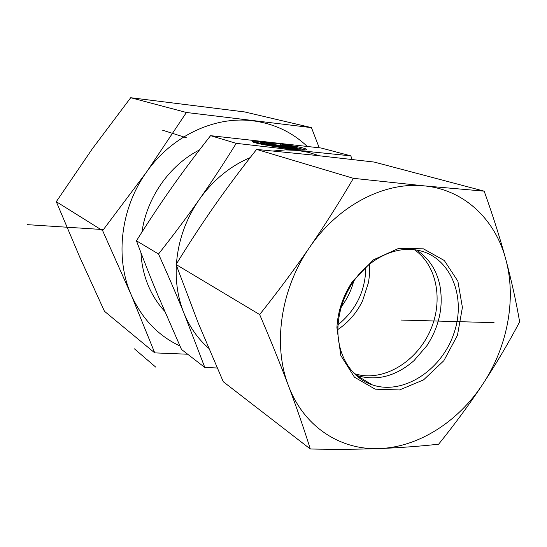 <?xml version="1.0" encoding="UTF-8"?>
<svg xmlns="http://www.w3.org/2000/svg" width="547" height="547" viewBox="0 0 547 547"><rect width="100%" height="100%" fill="white"/><g stroke="black" fill="none" stroke-linecap="round" stroke-linejoin="round"><path stroke-width="0.82" d="M257.056 141.235L262.567 142.801C257.63 143.588 294.026 149.393 297.342 148.333C298.402 147.888 295.168 146.972 287.633 145.584L281.944 144.011C299.489 146.808 307.694 148.743 306.552 149.83C301.452 151.457 245.357 142.487 253.37 141.352L257.056 141.235L256.892 142.377L254.198 142.384M305.582 149.94L297.322 147.861M295.401 148.415C297.308 148.948 297.903 149.31 297.171 149.488L296.959 149.529M262.567 144.47L262.403 143.95L256.892 142.377M290.108 146.493L294.546 147.717L272.03 145.235L267.715 144.011L277.37 145.085L264.31 143.047L258.457 141.393L273.527 143.738L280.577 143.861L286.607 145.523L280.577 145.434L290.108 146.493L289.999 147.218M280.577 145.434L280.467 146.165M282.102 145.461L276.372 144.928M280.577 143.861L280.413 144.989M273.527 143.738L273.418 144.47M262.437 143.717L264.146 144.203M277.37 145.085L277.261 145.81M210.574 135.67L236.229 143.335L297.336 150.391L350.805 155.861L321.157 148.018L210.574 135.67C196.236 153.878 183.382 171.061 171.997 187.218C160.599 203.347 148.75 221.207 136.449 240.796C143.786 260.393 150.91 278.526 157.844 295.189L181.501 349.451L204.817 367.468L184.024 313.308C189.809 327.291 198.021 338.928 208.66 348.213M217.193 367.987L204.817 367.468M350.805 155.861L352.186 159.457M176.346 265.295C175.471 282.484 178.028 298.491 184.024 313.308C176.872 295.736 168.373 275.975 158.527 254.013C173.782 234.677 187.436 216.407 199.498 199.204C185.877 218.95 178.192 240.523 176.435 263.928M319.188 155.738L308.508 152.36L297.336 150.391L285.404 149.899L273.274 151.013M250.17 157.618C230.096 166.179 213.207 180.038 199.498 199.204C211.586 181.994 223.826 163.368 236.229 143.335M338.087 324.761C356.186 309.896 365.437 290.758 365.84 267.346M341.417 306.607C347.174 298.956 351.263 290.498 353.683 281.233M136.449 240.796L158.527 254.013M353.068 282.122C368.822 258.622 395.488 245.801 417.505 250.211C450.297 256.194 466.81 296.659 453.901 333.417C441.579 370.346 402.982 395.508 372.192 384.828C350.948 377.868 336.453 354.094 337.984 326.477C338.853 311.031 343.66 296.563 352.418 283.093L353.068 282.122M352.651 281.288L351.967 282.293C342.832 296.365 337.807 311.462 336.911 327.585L340.815 355.536L354.422 377.17L375.167 389.163L399.495 389.963L423.583 379.864L443.87 360.658L457.463 335.284L462.406 307.435L457.873 281.172L444.287 260.502L423.46 248.844L398.496 248.461L373.451 259.818L352.651 281.288M416.499 250.034C428.52 257.787 436.26 269.343 439.74 284.707C443.72 305.821 439.473 326.108 426.988 345.574L413.97 360.685C395.734 376.432 376.623 381.348 356.63 375.44L355.988 375.215M505.811 259.408C495.356 219.593 464.225 189.611 424.287 185.877C384.657 181.495 338.169 205.289 309.698 247.23C280.714 288.713 272.57 344.836 288.392 385.546C303.66 426.769 340.555 450.434 379.515 448.554C418.571 447.166 458.174 421.655 482.652 384.363C507.397 347.229 516.669 299.161 505.811 259.408C511.541 280.809 516.156 301.636 519.65 321.882C508.225 343.448 495.897 364.275 482.652 384.363C469.34 404.404 454.666 424.349 438.639 444.191C420.171 446.249 400.466 447.706 379.515 448.554C358.511 449.347 335.441 449.497 310.306 448.998C303.934 428.698 296.631 407.549 288.392 385.546C280.098 363.516 270.519 339.851 259.654 314.559C277.602 292.023 294.286 269.582 309.698 247.23C325.041 224.844 339.612 201.877 353.396 178.322L424.287 185.877L484.177 191.163C492.792 215.244 499.999 237.993 505.811 259.408M484.177 191.163L374.216 162.062L314.751 155.259L256.598 149.413C241.617 168.332 227.593 187.115 214.52 205.747C201.494 224.4 188.674 243.989 176.072 264.516L198.301 323.188L223.272 381.731L310.306 448.998M176.072 264.516L259.654 314.559M256.598 149.413L353.396 178.322M337.896 329.499C348.514 322.381 356.74 312.816 362.579 300.802L368.596 282.184L369.581 273.869L369.437 264.256M354.435 373.738L360.617 375.208C387.618 379.741 417.949 359.564 430.612 329.875C443.453 300.262 436.862 265.069 414.38 249.733M368.22 382.428L366.483 382.428M164.585 311.175C157.782 303.811 152.339 295.284 148.264 285.596C143.998 275.339 141.564 264.386 140.955 252.721M141.96 232.092C146.746 197.535 169.7 164.975 199.491 149.926M307.12 146.316C292.112 132.135 274.068 123.636 252.987 120.825C215.06 115.807 171.997 135.642 146.589 171.99C120.696 207.922 114.822 257.493 131.054 294.532L102.631 230.636L146.589 171.99L186.424 112.484L311.441 127.629L244.673 111.944L130.706 97.722L92.293 148.846L56.293 201.693L79.575 256.7L104.463 311.27L154.746 352.877L131.054 294.532C141.714 318.477 158.008 335.639 179.942 346.005M187.683 354.224L154.746 352.877M311.441 127.629L319.222 147.779M102.631 230.636L56.293 201.693M186.424 112.484L130.706 97.722M27.35 224.653L103.458 229.59M494.064 322.655L401.354 320.05M134.418 348.836L155.881 367.235M162.623 130.213L186.363 137.769M253.37 141.352L253.275 141.988M297.342 148.333L297.171 149.488M337.984 326.477L336.911 327.585M352.418 283.093L351.967 282.293M356.63 375.44L372.192 384.828"/></g></svg>

